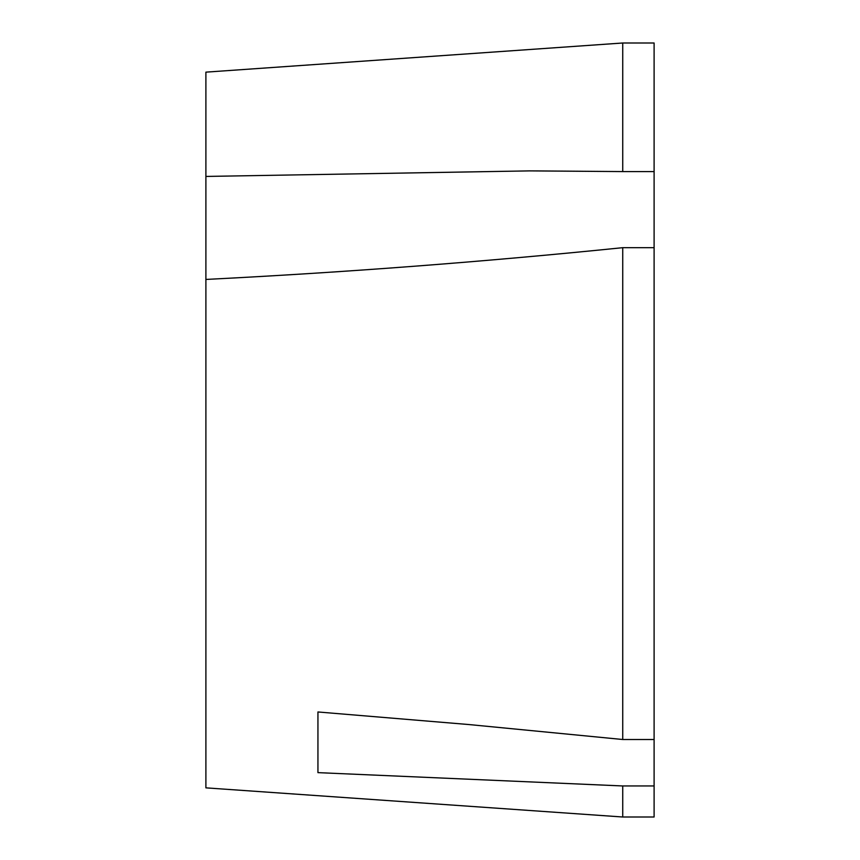<?xml version="1.0" encoding="UTF-8"?>
<svg xmlns="http://www.w3.org/2000/svg" width="860" height="860" viewBox="0 0 860 860"><rect width="100%" height="100%" fill="white"/><g stroke="black" fill="none" stroke-linecap="round" stroke-linejoin="round"><path stroke-width="1.29" d="M622.737 171.581L529.62 170.882L205.895 176.44L205.895 72.143L622.737 43L622.737 171.581L654.105 171.581L654.105 739.503L622.737 739.503L469.055 724.561L317.942 711.972L317.942 772.635L622.737 785.954L622.737 817L205.895 787.857L205.895 279.435C345.043 272.394 483.997 261.816 622.737 247.68L622.737 739.503M205.895 279.435L205.895 176.44M317.942 724.561L317.942 711.972M622.737 43L654.105 43L654.105 171.581M654.105 247.68L622.737 247.68M622.737 785.954L654.105 785.954L654.105 817L622.737 817M654.105 785.954L654.105 739.503"/></g></svg>
